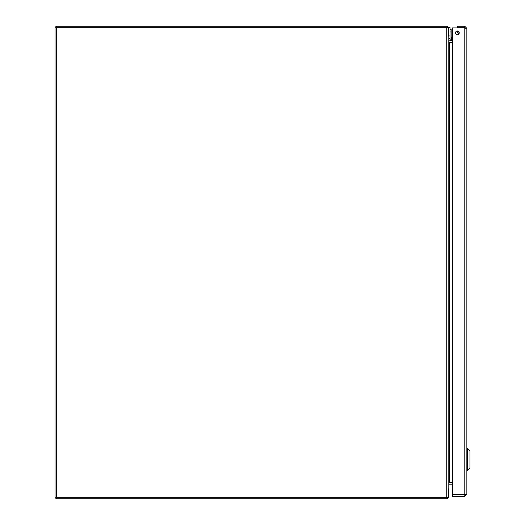 <?xml version="1.0" encoding="UTF-8"?>
<svg xmlns="http://www.w3.org/2000/svg" width="525" height="525" viewBox="0 0 525 525"><rect width="100%" height="100%" fill="white"/><g stroke="black" fill="none" stroke-linecap="round" stroke-linejoin="round"><path stroke-width="0.79" d="M447.097 27.707L447.805 26.558A2.074 2.074 0 0 0 446.723 26.25L57.113 26.25A2.074 2.074 0 0 0 55.046 28.324L55.046 496.676A2.074 2.074 0 0 0 57.113 498.75L446.723 498.75A2.074 2.074 0 0 0 447.805 498.442L447.097 497.293M448.934 483.302L448.508 496.676M448.796 496.676L447.805 498.442M448.508 28.324L448.934 41.698M447.805 26.558L448.796 28.324L448.796 27.602L450.017 27.602L450.017 38.909L450.017 38.43L448.796 38.43M449.131 482.77A2.074 2.074 0 0 1 449.407 482.751L452.484 482.751M452.484 42.243L449.407 42.243A2.074 2.074 0 0 1 449.131 42.23M452.484 40.792L449.407 40.792A0.617 0.617 0 0 1 449.223 40.76M449.223 484.24A0.617 0.617 0 0 1 449.407 484.208L452.484 484.208M56.503 27.707L447.805 27.707L448.796 28.987L448.796 496.013L447.805 497.293L56.503 497.293L56.503 27.707M452.484 42.433L449.223 42.433L448.796 40.838M448.796 484.162L449.223 482.567L452.484 482.567M466.856 494.215L466.856 28.324L464.783 27.923L464.783 494.616L466.856 494.215L464.783 496.289L464.783 494.832L452.484 494.832L452.484 496.289L464.783 496.289M464.783 26.25L457.406 26.25L457.406 27.707L464.783 27.707L464.783 26.25L466.856 28.324M464.783 27.707L465.399 28.324M459.257 32.845A1.851 1.851 0 0 0 456.481 31.244A1.851 1.851 0 0 0 456.481 34.447A1.851 1.851 0 0 0 459.257 32.845M464.783 494.616L452.484 494.616L452.484 27.923L464.783 27.923M465.399 494.215L464.783 494.832M462.715 27.923L463.673 27.753L462.715 27.923M464.658 27.923A1.47 1.47 0 0 0 463.673 27.753M459.244 32.642A1.772 1.772 0 0 1 458.712 31.539L459.244 32.642M451.178 31.979L451.178 29.518L450.017 29.518L450.017 31.979L451.178 31.979L451.178 38.909L451.913 38.706L451.467 37.367L451.913 38.706L451.178 38.909A0.532 0.532 0 0 0 451.71 39.441L452.484 39.441M451.71 40.602L452.484 40.602L451.71 40.602A1.693 1.693 0 0 1 450.017 38.909M458.909 33.928A3.006 3.006 0 0 1 457.498 30.995M458.64 31.467A1.844 1.844 0 0 0 459.257 32.747M452.445 38.883L451.913 38.706L452.484 38.896L451.913 38.706L452.445 38.883L451.913 38.706L451.71 39.441L451.178 38.909L451.71 39.441L451.913 38.706L451.178 36.671M452.484 38.384L451.467 37.367L451.913 38.706L451.178 38.909M451.913 38.706L451.467 37.367M467.631 470.229L469.954 467.9L469.954 450.85L467.631 448.521L467.631 470.229L466.856 470.229M446.723 27.707L446.723 497.293M449.407 42.433L449.407 482.567M448.796 35.969L450.017 35.969M467.631 448.521L466.856 448.521"/></g></svg>
